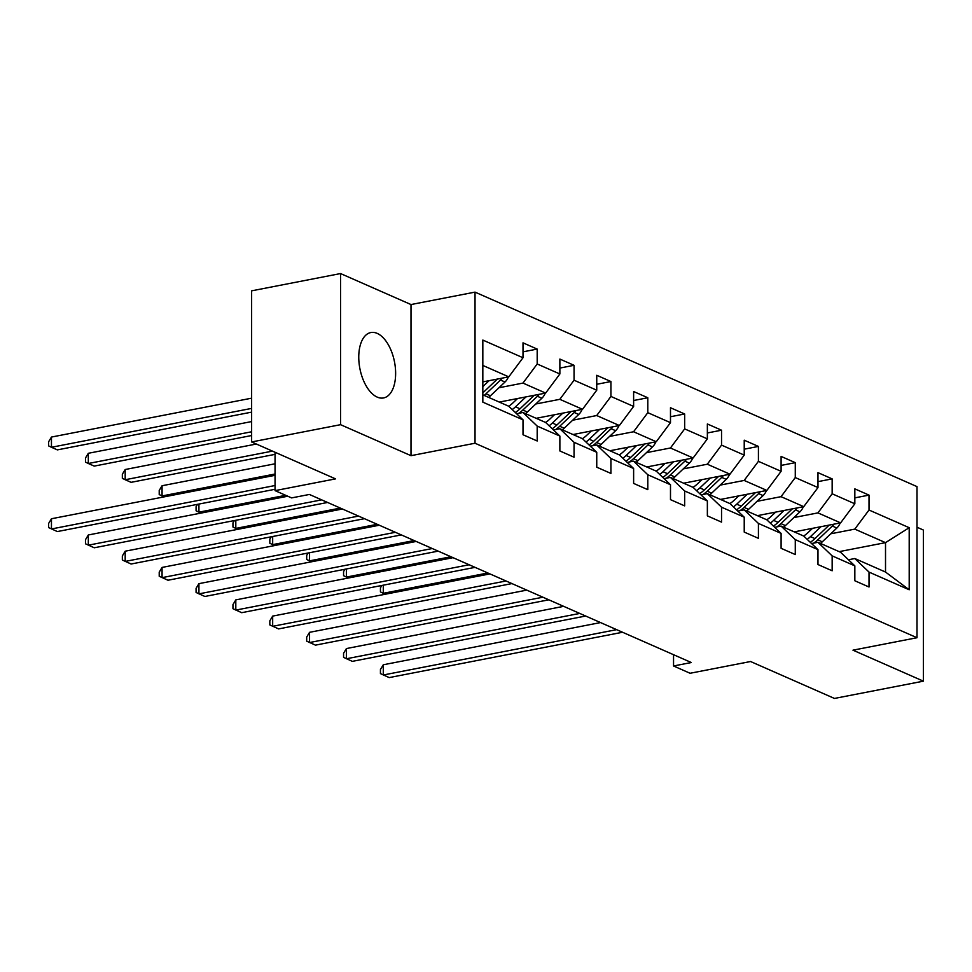 <?xml version="1.0" encoding="UTF-8"?>
<svg xmlns="http://www.w3.org/2000/svg" width="972" height="972" viewBox="0 0 972 972"><rect width="100%" height="100%" fill="white"/><g stroke="black" fill="none" stroke-linecap="round" stroke-linejoin="round"><path stroke-width="1.46" d="M377.197 397.098A33.315 17.63 79 0 0 383.551 397.949A33.315 17.63 79 0 0 395.349 367.659A33.315 17.63 79 0 0 377.197 333.384A33.315 17.63 79 0 0 370.842 332.546A33.315 17.63 79 0 0 359.045 362.835A33.315 17.63 79 0 0 377.197 397.098M340.565 273.557L251.627 290.835L251.627 441.956L340.565 424.679L410.998 455.674L475.029 443.232L475.029 292.122L410.998 304.552L340.565 273.557L340.565 424.679M475.029 443.232L916.997 637.729L916.997 486.608L475.029 292.122M916.997 637.729L852.966 650.171L923.4 681.165L923.4 530.044L916.997 527.225M923.4 681.165L834.462 698.443L750.566 661.519L690.084 673.268L673.547 665.978L691.335 662.527L309.388 494.456L291.6 497.907L275.052 490.629L335.534 478.88L251.627 441.956M482.829 394.839L508.781 406.26L523.009 419.831L523.009 434.739L537.188 440.984L537.188 426.076L559.872 436.051L559.872 450.959L574.051 457.205L574.051 442.296L596.747 452.284L596.747 467.192L610.926 473.425L610.926 458.517L633.623 468.504L633.623 483.412L647.802 489.657L647.802 474.749L670.486 484.736L670.486 499.644L684.665 505.877L684.665 490.969L707.361 500.957L707.361 515.865L721.54 522.11L721.54 507.202L744.224 517.177L744.224 532.085L758.415 538.33L758.415 523.422L781.099 533.409L781.099 548.317L795.278 554.55L795.278 539.642L817.974 549.63L817.974 564.538L832.154 570.783L832.154 555.875L854.838 565.862L854.838 580.77L869.017 587.003L869.017 572.095L909.197 589.773L909.197 527.699L885.516 542.643L854.789 529.12L830.768 533.786M523.009 419.831L482.829 402.153L482.829 340.066L523.009 357.745L523.009 342.837L537.188 349.082L523.009 351.84M909.197 527.699L869.017 510.021L869.017 495.113L854.838 488.867L854.838 503.775L832.154 493.788L832.154 478.88L817.974 472.647L817.974 487.555L795.278 477.568L795.278 462.66L781.099 456.415L781.099 471.323L758.415 461.336L758.415 446.427L744.224 440.195L744.224 455.103L721.54 445.115L721.54 430.207L707.361 423.962L707.361 438.87L684.665 428.895L684.665 413.987L670.486 407.742L670.486 422.65L647.802 412.663L647.802 397.755L633.623 391.522L633.623 406.43L610.926 396.442L610.926 381.534L596.747 375.289L596.747 390.197L574.051 380.21L574.051 365.302L559.872 359.069L559.872 373.977L537.188 363.99L537.188 349.082M559.872 436.051L545.644 422.48L522.96 412.505L516.606 413.732M498.94 387.755L522.96 383.09L545.644 393.077L499.28 402.08M522.96 412.505L537.188 426.076M537.188 363.99L522.96 383.09M559.872 373.977L545.644 393.077M596.747 452.284L582.52 438.712L559.823 428.725L553.481 429.952M535.803 403.988L559.823 399.322L582.52 409.297L536.155 418.312M559.823 428.725L574.051 442.296M574.051 380.21L559.823 399.322M596.747 390.197L582.52 409.297M633.623 468.504L619.383 454.932L596.699 444.945L590.356 446.184M572.678 420.208L596.699 415.542L619.383 425.529L573.03 434.533M596.699 444.945L610.926 458.517M610.926 396.442L596.699 415.542M633.623 406.43L619.383 425.529M670.486 484.736L656.258 471.153L633.574 461.178L627.219 462.405M609.553 436.428L633.574 431.762L656.258 441.75L609.894 450.753M633.574 461.178L647.802 474.749M647.802 412.663L633.574 431.762M670.486 422.65L656.258 441.75M707.361 500.957L693.133 487.385L670.437 477.398L664.095 478.637M646.416 452.66L670.437 447.995L693.133 457.982L646.769 466.985M670.437 477.398L684.665 490.969M684.665 428.895L670.437 447.995M707.361 438.87L693.133 457.982M744.224 517.177L729.996 503.605L707.312 493.63L700.958 494.857M683.292 468.881L707.312 464.215L729.996 474.202L683.632 483.206M707.312 493.63L721.54 507.202M721.54 445.115L707.312 464.215M744.224 455.103L729.996 474.202M781.099 533.409L766.872 519.838L744.175 509.85L737.833 511.078M720.155 485.113L744.175 480.447L766.872 490.423L720.507 499.438M744.175 509.85L758.415 523.422M758.415 461.336L744.175 480.447M781.099 471.323L766.872 490.423M817.974 549.63L803.735 536.058L781.051 526.071L774.708 527.31M757.03 501.333L781.051 496.668L803.735 506.655L757.382 515.658M781.051 526.071L795.278 539.642M795.278 477.568L781.051 496.668M817.974 487.555L803.735 506.655M854.838 565.862L840.61 552.278L817.926 542.303L811.571 543.53M793.905 517.554L817.926 512.888L840.61 522.875L794.246 531.878M817.926 542.303L832.154 555.875M832.154 493.788L817.926 512.888M854.838 503.775L840.61 522.875M909.197 589.773L885.516 572.046L854.789 558.523L848.447 559.763M839.152 551.646L885.516 542.643L885.516 572.046M854.789 558.523L869.017 572.095M869.017 510.021L854.789 529.12M275.052 452.272L275.052 490.629M673.547 654.703L673.547 665.978M482.829 381.887L508.781 376.857L482.829 365.436M523.009 357.745L508.781 376.857M869.017 495.113L854.838 497.858M832.154 478.88L817.974 481.638M795.278 462.66L781.099 465.418M758.415 446.427L744.224 449.185M721.54 430.207L707.361 432.965M684.665 413.987L670.486 416.733M647.802 397.755L633.623 400.513M610.926 381.534L596.747 384.292M574.051 365.302L559.872 368.06M410.998 455.674L410.998 304.552M600.538 622.578L383.284 664.775L383.284 674.993L616.637 629.662M383.284 664.775L380.441 669.514L380.441 673.608L389.201 677.593L622.542 632.262M812.519 528.331L807.939 532.668A27.119 21.603 113.8 0 1 803.662 536.022M820.939 526.702L810.478 536.617A32.671 26.025 113.8 0 1 807.197 539.363M840.185 522.96A11.324 9.015 113.8 0 1 836.831 528.039L822.3 541.817A32.671 26.025 113.8 0 1 820.477 543.421M829.213 525.087L814.973 538.585A32.671 26.025 113.8 0 1 810.296 542.315M813.819 543.093A32.671 26.025 -66.2 0 0 817.804 539.837L832.336 526.059A11.324 9.015 -66.2 0 0 833.988 524.163M487.859 572.994L383.284 593.297L385.362 594.208M383.284 585.193L383.284 593.297L380.441 591.912L380.441 587.829L381.862 585.46M563.675 606.346L346.421 648.555L346.421 658.761L579.774 613.429M346.421 648.555L343.566 653.293L343.566 657.376L352.326 661.361L585.679 616.029M526.8 590.125L309.546 632.322L309.546 642.541L542.898 597.209M309.546 632.322L306.69 637.073L306.69 641.156L315.45 645.141L548.803 599.809M775.644 512.11L771.075 516.436A27.119 21.603 113.8 0 1 766.787 519.801M784.076 510.47L773.615 520.385A32.671 26.025 113.8 0 1 770.334 523.13M803.309 506.74A11.324 9.015 113.8 0 1 799.956 511.819L785.425 525.585A32.671 26.025 113.8 0 1 783.602 527.201M792.35 508.866L778.098 522.365A32.671 26.025 113.8 0 1 773.42 526.083M776.944 526.873A32.671 26.025 -66.2 0 0 780.941 523.616L795.473 509.838A11.324 9.015 -66.2 0 0 797.125 507.943M450.984 556.762L346.421 577.076L348.486 577.988M346.421 568.96L346.421 577.076L343.566 575.691L343.566 571.609L344.987 569.24M738.769 495.89L734.2 500.216A27.119 21.603 113.8 0 1 729.911 503.569M747.201 494.25L736.74 504.164A32.671 26.025 113.8 0 1 733.459 506.91M766.446 490.508A11.324 9.015 113.8 0 1 763.093 495.586L748.562 509.364A32.671 26.025 113.8 0 1 746.739 510.968M755.475 492.646L741.223 506.133A32.671 26.025 113.8 0 1 736.557 509.863M740.081 510.652A32.671 26.025 -66.2 0 0 744.066 507.384L758.597 493.618A11.324 9.015 -66.2 0 0 760.25 491.711M414.121 540.541L309.546 560.856L311.623 561.767M309.546 552.74L309.546 560.856L306.69 559.471L306.69 555.389L308.124 553.019M489.924 573.905L272.67 616.102L272.67 626.308L506.023 580.989M272.67 616.102L269.827 620.841L269.827 624.923L278.587 628.908L511.94 583.589M453.061 557.673L235.807 599.882L235.807 610.088L469.16 564.756M235.807 599.882L232.952 604.62L232.952 608.703L241.712 612.688L475.065 567.356M416.186 541.453L198.932 583.65L198.932 593.868L432.285 548.536M198.932 583.65L196.077 588.388L196.077 592.483L204.849 596.468L438.19 551.136M701.906 479.658L697.325 483.995A27.119 21.603 113.8 0 1 693.048 487.349M710.338 478.017L699.864 487.932A32.671 26.025 113.8 0 1 696.596 490.69M729.571 474.287A11.324 9.015 113.8 0 1 726.218 479.366L711.686 493.132A32.671 26.025 113.8 0 1 709.864 494.748M718.6 476.414L704.36 489.912A32.671 26.025 113.8 0 1 699.682 493.642M703.206 494.42A32.671 26.025 -66.2 0 0 707.191 491.164L721.734 477.386A11.324 9.015 -66.2 0 0 723.387 475.49M377.245 524.309L272.67 544.624L274.748 545.535M272.67 536.508L272.67 544.624L269.827 543.239L269.827 539.156L271.249 536.787M665.03 463.437L660.462 467.763A27.119 21.603 113.8 0 1 656.173 471.116M673.462 461.797L663.001 471.712A32.671 26.025 113.8 0 1 659.721 474.458M692.708 458.055A11.324 9.015 113.8 0 1 689.355 463.146L674.811 476.912A32.671 26.025 113.8 0 1 672.989 478.528M681.737 460.193L667.485 473.692A32.671 26.025 113.8 0 1 662.819 477.41M666.33 478.2A32.671 26.025 -66.2 0 0 670.328 474.931L684.859 461.165A11.324 9.015 -66.2 0 0 686.511 459.258M340.37 508.089L235.807 528.404L237.873 529.315M235.807 520.287L235.807 528.404L232.952 527.018L232.952 522.936L234.374 520.567M628.155 447.205L623.587 451.543A27.119 21.603 113.8 0 1 619.298 454.896M636.587 445.577L626.126 455.491A32.671 26.025 113.8 0 1 622.845 458.237M655.833 441.835A11.324 9.015 113.8 0 1 652.479 446.913L637.948 460.692A32.671 26.025 113.8 0 1 636.125 462.295M644.861 443.961L630.621 457.46A32.671 26.025 113.8 0 1 625.944 461.19M629.467 461.967A32.671 26.025 -66.2 0 0 633.452 458.711L647.984 444.945A11.324 9.015 -66.2 0 0 649.636 443.038M285.719 495.319L198.932 512.171L201.01 513.082M198.932 504.067L198.932 512.171L196.077 510.786L196.077 506.704L197.51 504.334M591.292 430.985L586.724 435.31A27.119 21.603 113.8 0 1 582.435 438.676M599.724 429.345L589.251 439.259A32.671 26.025 113.8 0 1 585.982 442.005M618.957 425.615A11.324 9.015 113.8 0 1 615.604 430.693L601.073 444.459A32.671 26.025 113.8 0 1 599.25 446.075M607.998 427.741L593.746 441.239A32.671 26.025 113.8 0 1 589.068 444.957M275.052 463.79L162.069 485.745L162.069 495.951L164.134 496.862M592.592 445.747A32.671 26.025 -66.2 0 0 596.577 442.491L611.121 428.713A11.324 9.015 -66.2 0 0 612.773 426.817M275.052 474.008L162.069 495.951L159.214 494.566L159.214 490.483L162.069 485.745M554.417 414.765L549.848 419.09A27.119 21.603 113.8 0 1 545.559 422.443M562.849 413.124L552.388 423.039A32.671 26.025 113.8 0 1 549.107 425.785M582.094 409.382A11.324 9.015 113.8 0 1 578.741 414.461L564.197 428.239A32.671 26.025 113.8 0 1 562.387 429.843M571.123 411.521L556.871 425.007A32.671 26.025 113.8 0 1 552.205 428.737M256.353 444.034L125.194 469.512L125.194 479.731L131.099 482.331L275.052 454.361M555.717 429.527A32.671 26.025 -66.2 0 0 559.714 426.258L574.245 412.493A11.324 9.015 -66.2 0 0 575.898 410.585M272.452 451.117L125.194 479.731L122.338 478.346L122.338 474.263L125.194 469.512M517.554 398.532L512.973 402.87A27.119 21.603 113.8 0 1 508.696 406.223M525.974 396.892L515.512 406.806A32.671 26.025 113.8 0 1 512.232 409.564M545.219 393.162A11.324 9.015 113.8 0 1 541.866 398.241L527.334 412.007A32.671 26.025 113.8 0 1 525.512 413.622M534.248 395.288L520.008 408.787A32.671 26.025 113.8 0 1 515.33 412.517M251.627 421.569L88.318 453.292L88.318 463.498L94.235 466.098L251.627 435.529M518.854 413.294A32.671 26.025 -66.2 0 0 522.839 410.038L537.382 396.26A11.324 9.015 -66.2 0 0 539.035 394.365M251.627 431.775L88.318 463.498L85.475 462.113L85.475 458.031L88.318 453.292M379.323 525.22L162.069 567.429L162.069 577.635L395.41 532.304M162.069 567.429L159.214 572.168L159.214 576.25L167.974 580.235L401.327 534.904M342.448 509L125.194 551.197L125.194 561.415L358.547 516.083M125.194 551.197L122.338 555.948L122.338 560.03L131.099 564.015L364.451 518.683M287.785 496.23L88.318 534.977L88.318 545.183L321.671 499.863M88.318 534.977L85.475 539.715L85.475 543.798L94.235 547.783L327.588 502.463M275.052 475.32L51.455 518.756L51.455 528.962L275.052 485.526M51.455 518.756L48.6 523.495L48.6 527.577L57.36 531.562L275.052 489.281M489.11 380.672L482.829 386.625M508.356 376.929A11.324 9.015 113.8 0 1 505.003 382.02L490.459 395.786A32.671 26.025 113.8 0 1 488.637 397.402M497.385 379.068L483.133 392.567A32.671 26.025 113.8 0 1 482.829 392.858M251.627 398.18L51.455 437.06L51.455 447.278L57.36 449.878L251.627 412.14M484.153 395.422A32.671 26.025 -66.2 0 0 485.976 393.806L500.507 380.04A11.324 9.015 -66.2 0 0 502.16 378.132M251.627 408.398L51.455 447.278L48.6 445.893L48.6 441.81L51.455 437.06M814.973 538.585L810.478 536.617M822.3 541.817L817.804 539.837M836.831 528.039L832.336 526.059M778.098 522.365L773.615 520.385M785.425 525.585L780.941 523.616M799.956 511.819L795.473 509.838M741.223 506.133L736.74 504.164M748.562 509.364L744.066 507.384M763.093 495.586L758.597 493.618M704.36 489.912L699.864 487.932M711.686 493.132L707.191 491.164M726.218 479.366L721.734 477.386M667.485 473.692L663.001 471.712M674.811 476.912L670.328 474.931M689.355 463.146L684.859 461.165M630.621 457.46L626.126 455.491M637.948 460.692L633.452 458.711M652.479 446.913L647.984 444.945M593.746 441.239L589.251 439.259M601.073 444.459L596.577 442.491M615.604 430.693L611.121 428.713M556.871 425.007L552.388 423.039M564.197 428.239L559.714 426.258M578.741 414.461L574.245 412.493M520.008 408.787L515.512 406.806M527.334 412.007L522.839 410.038M541.866 398.241L537.382 396.26M490.459 395.786L485.976 393.806M505.003 382.02L500.507 380.04"/></g></svg>
